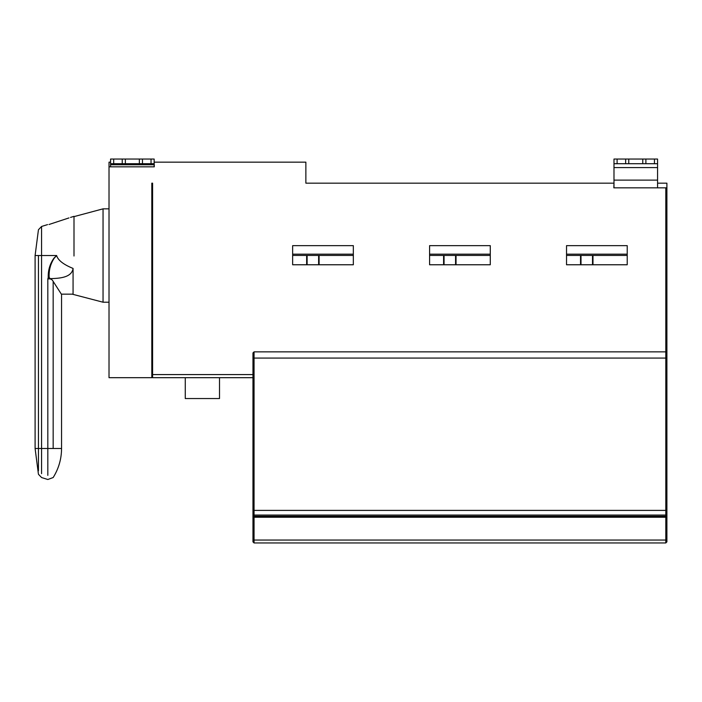 <?xml version="1.0" encoding="UTF-8"?>
<svg xmlns="http://www.w3.org/2000/svg" width="702" height="702" viewBox="0 0 702 702"><rect width="100%" height="100%" fill="white"/><g stroke="black" fill="none" stroke-linecap="round" stroke-linejoin="round"><path stroke-width="1.05" d="M68.954 217.927L48.991 224.5C47.069 224.64 47.069 224.64 48.991 224.5C47.069 224.64 47.069 224.64 48.991 224.5M38.443 448.49L41.567 448.49L41.567 473.657L41.567 448.49L47.824 448.49L47.824 475.351L47.824 448.49L61.557 448.49C61.495 458.968 58.696 468.646 53.168 477.536L47.824 479.501L41.567 477.544L38.443 474.28L35.1 448.499L38.443 448.49L38.443 470.823L38.443 255.528L41.567 255.528L41.567 226.623L41.567 255.528L56.616 255.528C57.941 260.214 63.426 264.514 73.069 268.436L73.069 294.156L61.355 294.156L53.168 281.414C52.106 279.299 50.325 278.501 47.824 279.019L48.227 277.413C48.017 270.261 49.912 263.855 53.931 258.187L56.616 255.528L54.107 258.336C50.421 264.092 48.763 270.454 49.158 277.413L48.227 277.413M73.069 268.436C71.683 278.001 58.529 278.361 50.175 278.659L49.158 277.413L49.158 278.659L50.175 278.659M49.158 278.659L48.227 278.852M109.021 302.211L103.045 302.211L72.174 294.156M103.045 302.211L103.045 208.845L74 216.628L74 256.011M70.533 217.418L74 216.339L74 255.045M607.379 264.768L627.219 264.768L627.219 245.647L566.532 245.647L566.532 255.431L580.536 255.431L580.536 264.768L566.532 264.768L607.379 264.768M592.979 264.768L592.979 255.431L627.219 255.431L566.532 255.431L566.532 264.768L580.536 264.768M580.536 255.431L592.979 255.431M470.437 264.768L490.277 264.768L490.277 245.647L429.589 245.647L429.589 255.431L443.594 255.431L443.594 264.768L429.589 264.768L470.437 264.768M456.037 264.768L456.037 255.431L490.277 255.431L429.589 255.431L429.589 264.768L443.594 264.768M443.594 255.431L456.037 255.431M333.494 264.768L353.334 264.768L353.334 245.647L292.646 245.647L292.646 255.431L306.651 255.431L306.651 264.768L292.646 264.768L333.494 264.768M319.103 264.768L319.103 255.431L353.334 255.431L292.646 255.431L292.646 264.768L306.651 264.768M306.651 255.431L319.103 255.431M185.267 377.685L185.267 398.543L219.507 398.543L219.507 377.685M657.563 183.169L666.9 183.169L666.9 541.865L665.812 542.953L254.054 542.953L252.966 541.865L252.966 352.948L254.054 351.86L665.812 351.86L665.812 187.838L613.838 187.838L613.987 183.169M139.365 159.047L139.365 163.715L125.36 163.715L125.36 159.047L154.15 159.047L154.15 161.127M113.689 163.715L110.574 163.715L110.574 159.047L113.689 159.047L113.689 163.715L122.245 163.715L122.245 159.047L125.36 159.047M113.689 159.047L122.245 159.047M125.36 163.715L122.245 163.715M142.471 159.047L142.471 163.715L139.365 163.715M142.471 163.715L151.035 163.715L151.035 159.047M154.15 159.047L154.15 163.715L151.035 163.715M154.15 162.162L154.3 166.83L109.021 166.83L109.021 162.162L110.574 162.162M613.838 183.169L305.87 183.169L305.87 162.162L154.3 162.162M642.778 159.047L657.563 159.047L657.563 167.576L613.987 167.576L613.987 159.047L642.778 159.047L642.778 163.715L625.657 163.715L625.657 159.047M617.102 159.047L617.102 163.715L625.657 163.715M628.773 163.715L628.773 159.047M645.893 159.047L645.893 163.715L642.778 163.715M645.893 163.715L654.448 163.715L654.448 159.047M657.563 163.715L654.448 163.715M617.102 163.715L613.987 163.715L613.987 159.047M666.9 187.838L665.812 187.838M666.9 358.081L666.9 352.948L665.812 351.86L665.812 358.081L254.054 358.081L254.054 510.389L665.812 510.389L665.812 358.081L666.9 358.081M657.563 180.124L657.563 187.838L613.987 187.838L613.987 180.124L657.563 180.124L657.563 167.576M613.987 167.576L613.987 180.124M666.9 513.969L665.812 515.057L254.054 515.057L254.054 510.389L252.966 510.389L252.966 539.978L254.054 540.057L665.812 540.057L665.812 510.389L666.9 510.389M252.966 358.081L254.054 358.081L254.054 351.86L252.966 352.948M252.966 377.685L152.588 377.685L151.808 376.913M109.021 166.83L109.021 377.685L151.808 377.685L151.808 183.169L152.588 183.169L152.588 377.685M154.15 163.715L154.15 166.83M110.574 166.83L110.574 163.715M47.824 448.49L47.824 279.019M53.168 281.414L53.168 448.49M38.443 255.528C38.443 222.262 38.443 222.262 38.443 255.528L35.1 255.528L35.1 448.49M41.567 255.528L41.567 448.49M581.002 255.431L581.002 264.768M592.514 255.431L592.514 264.768M627.219 254.177L566.532 254.177M444.059 255.431L444.059 264.768M455.572 255.431L455.572 264.768M490.277 254.177L429.589 254.177M307.116 255.431L307.116 264.768M318.629 255.431L318.629 264.768M353.334 254.177L292.646 254.177M252.966 513.969L254.054 515.057L254.054 516.286L665.812 516.286L666.9 515.198M252.966 515.198L254.054 516.286L254.054 542.953M666.9 517.225L252.966 517.225M665.812 542.953L665.812 540.057L666.9 539.978M151.808 374.578L252.966 374.578M110.574 164.751L154.15 164.751M47.552 224.605L41.567 226.474L38.443 229.738L35.1 255.528M61.557 294.156L61.557 448.49M109.021 208.845L103.045 208.845"/></g></svg>
